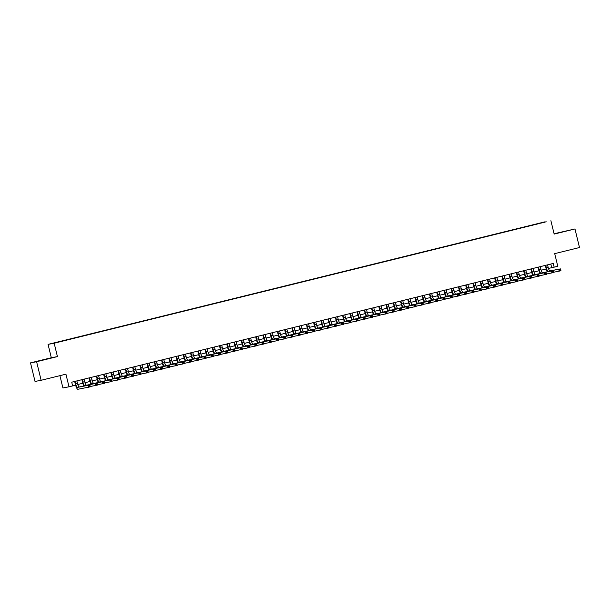 <?xml version="1.0" encoding="UTF-8"?>
<svg xmlns="http://www.w3.org/2000/svg" width="610" height="610" viewBox="0 0 610 610"><rect width="100%" height="100%" fill="white"/><g stroke="black" fill="none" stroke-linecap="round" stroke-linejoin="round"><path stroke-width="0.91" d="M44.255 359.732L37.172 361.387L44.255 359.732M563.792 231.609L556.716 233.264L563.792 231.609M59.551 341.867L56.646 342.553L59.551 341.867M59.91 375.661L62.906 387.952L69.014 386.793L72.636 385.901L71.728 382.188L553.255 263.444L554.154 267.157L557.776 266.265L554.703 253.638L579.5 247.523L574.971 228.956L554.078 233.752M30.5 362.874L35.029 381.441L41.137 380.289L36.608 361.722L57.431 356.591L54.168 343.224L48.06 344.375L51.316 357.742L30.5 362.874L36.608 361.722M54.168 343.224L544.791 221.872L48.06 344.375M544.448 222.231L541.062 223.085L544.463 222.284M535.816 224.404L64.385 340.662L538.241 223.809M535.725 224.213L546.202 221.773L538.233 223.74M69.014 386.793L65.933 374.174L41.137 380.289M550.899 220.721L554.154 234.087L574.971 228.956M548.451 268.415L554.154 267.157M72.605 385.772L75.564 385.04M77.79 384.491L82.8 383.255M85.034 382.706L90.044 381.463M92.27 380.914L97.287 379.679M99.514 379.13L104.523 377.895M106.758 377.346L111.767 376.111M113.994 375.562L119.011 374.327M121.237 373.777L126.247 372.535M128.481 371.986L133.491 370.75M135.717 370.201L140.735 368.966M142.961 368.417L147.971 367.182M150.197 366.633L155.214 365.398M157.441 364.849L162.451 363.613M164.685 363.057L169.694 361.821M171.921 361.272L176.938 360.037M179.165 359.488L184.174 358.253M186.408 357.704L191.418 356.469M193.644 355.92L198.662 354.685M200.888 354.135L205.898 352.893M208.124 352.344L213.142 351.108M215.368 350.559L220.378 349.324M222.612 348.775L227.621 347.54M229.848 346.991L234.865 345.756M237.092 345.207L242.101 343.964M244.335 343.415L249.345 342.179M251.572 341.63L256.589 340.395M258.815 339.846L263.825 338.611M266.059 338.062L271.069 336.827M273.295 336.278L278.312 335.042M280.539 334.486L285.549 333.251M287.775 332.702L292.792 331.466M295.019 330.917L300.029 329.682M302.263 329.133L307.272 327.898M309.499 327.349L314.516 326.114M316.742 325.565L321.752 324.322M323.986 323.773L328.996 322.537M331.222 321.988L336.24 320.753M338.466 320.204L343.476 318.969M345.702 318.42L350.719 317.185M352.946 316.636L357.956 315.393M360.19 314.844L365.199 313.609M367.426 313.06L372.443 311.824M374.67 311.275L379.679 310.04M381.913 309.491L386.923 308.256M389.149 307.707L394.167 306.472M396.393 305.915L401.403 304.68M403.637 304.131L408.647 302.895M410.873 302.346L415.89 301.111M418.117 300.562L423.126 299.327M425.353 298.778L430.37 297.543M432.597 296.994L437.606 295.751M439.841 295.202L444.85 293.967M447.077 293.418L452.094 292.182M454.32 291.633L459.33 290.398M461.564 289.849L466.574 288.614M468.8 288.065L473.817 286.822M476.044 286.273L481.054 285.038M483.28 284.489L488.297 283.253M490.524 282.704L495.533 281.469M497.768 280.92L502.777 279.685M505.004 279.136L510.021 277.901M512.247 277.344L517.257 276.109M519.491 275.56L524.501 274.325M526.727 273.776L531.745 272.54M533.971 271.991L538.981 270.756M541.215 270.207L546.225 268.972M550.807 264.046L551.676 267.622M57.431 356.591L51.316 357.742M545.736 265.297L546.346 267.79A3.82 0.839 -103.9 0 0 548.077 271.351L560.529 268.896L560.979 270.756L553.666 272.235M547.544 264.847L548.154 267.348A3.82 0.839 -103.9 0 0 549.884 270.901L560.529 268.896L559.614 269.727L559.789 270.466L560.514 270.291L560.338 269.551M547.292 271.816A5.734 1.258 76.1 0 1 545.927 267.874L545.325 265.396M559.789 270.466L559.172 271.198L558.714 269.346L559.614 269.727M560.514 270.291L560.979 270.756M538.493 267.081L539.103 269.582A3.82 0.839 -103.9 0 0 540.834 273.135L553.285 270.68L553.743 272.54L546.423 274.027M540.308 266.639L540.91 269.132A3.82 0.839 -103.9 0 0 542.641 272.693L553.285 270.68L552.37 271.511L552.553 272.258L553.278 272.075L553.095 271.336M540.048 273.6A5.734 1.258 76.1 0 1 538.691 269.658L538.089 267.18M552.553 272.258L551.928 272.983L551.478 271.13L552.37 271.511M553.278 272.075L553.743 272.54M531.249 268.865L531.859 271.366A3.82 0.839 -103.9 0 0 533.59 274.919L546.049 272.472L546.499 274.325L539.187 275.812M533.064 268.423L533.674 270.916A3.82 0.839 -103.9 0 0 535.405 274.477L546.049 272.472L545.126 273.295L545.309 274.042L546.034 273.86L545.851 273.12M532.804 275.385A5.734 1.258 76.1 0 1 531.447 271.442L530.845 268.972M545.309 274.042L544.692 274.774L544.234 272.914L545.126 273.295M546.034 273.86L546.499 274.325M524.013 270.657L524.623 273.15A3.82 0.839 -103.9 0 0 526.354 276.711L538.805 274.256L539.255 276.109L531.943 277.596M525.82 270.207L526.43 272.7A3.82 0.839 -103.9 0 0 528.161 276.261L538.805 274.256L537.89 275.087L538.073 275.827L538.79 275.651L538.615 274.904M525.568 277.169A5.734 1.258 76.1 0 1 524.211 273.227L523.601 270.756M538.073 275.827L537.448 276.559L536.998 274.698L537.89 275.087M538.79 275.651L539.255 276.109M516.769 272.441L517.379 274.935A3.82 0.839 -103.9 0 0 519.11 278.495L531.562 276.04L532.019 277.901L524.699 279.38M518.584 271.991L519.186 274.492A3.82 0.839 -103.9 0 0 520.917 278.046L531.562 276.04L530.647 276.871L530.83 277.611L531.554 277.436L531.371 276.688M518.325 278.961A5.734 1.258 76.1 0 1 516.967 275.011L516.365 272.54M530.83 277.611L530.204 278.343L529.755 276.49L530.647 276.871M531.554 277.436L532.019 277.901M509.533 274.225L510.135 276.719A3.82 0.839 -103.9 0 0 511.866 280.28L524.325 277.825L524.775 279.685L517.463 281.164M511.34 273.776L511.95 276.277A3.82 0.839 -103.9 0 0 513.681 279.83L524.325 277.825L523.41 278.656L523.586 279.395L524.31 279.22L524.127 278.48M511.081 280.745A5.734 1.258 76.1 0 1 509.724 276.803L509.121 274.325M523.586 279.395L522.968 280.127L522.511 278.274L523.41 278.656M524.31 279.22L524.775 279.685M502.289 276.01L502.899 278.511A3.82 0.839 -103.9 0 0 504.63 282.064L517.082 279.609L517.532 281.469L510.219 282.956M504.096 275.567L504.706 278.061A3.82 0.839 -103.9 0 0 506.437 281.622L517.082 279.609L516.167 280.44L516.35 281.187L517.074 281.004L516.891 280.264M503.845 282.529A5.734 1.258 76.1 0 1 502.487 278.587L501.885 276.109M516.35 281.187L515.725 281.911L515.275 280.059L516.167 280.44M517.074 281.004L517.532 281.469M495.046 277.794L495.655 280.295A3.82 0.839 -103.9 0 0 497.386 283.848L509.838 281.401L510.296 283.253L502.983 284.74M496.86 277.352L497.47 279.845A3.82 0.839 -103.9 0 0 499.201 283.406L509.838 281.401L508.923 282.224L509.106 282.971L509.83 282.788L509.647 282.049M496.601 284.313A5.734 1.258 76.1 0 1 495.244 280.371L494.641 277.901M509.106 282.971L508.481 283.703L508.031 281.843L508.923 282.224M509.83 282.788L510.296 283.253M487.809 279.586L488.419 282.079A3.82 0.839 -103.9 0 0 490.15 285.632L502.602 283.185L503.052 285.038L495.739 286.525M489.616 279.136L490.226 281.629A3.82 0.839 -103.9 0 0 491.957 285.19L502.602 283.185L501.687 284.016L501.862 284.756L502.587 284.573L502.411 283.833M489.365 286.098A5.734 1.258 76.1 0 1 488 282.156L487.398 279.685M501.862 284.756L501.245 285.488L500.787 283.627L501.687 284.016M502.587 284.573L503.052 285.038M480.566 281.37L481.176 283.863A3.82 0.839 -103.9 0 0 482.906 287.424L495.358 284.969L495.816 286.822L488.496 288.309M482.373 280.92L482.983 283.421A3.82 0.839 -103.9 0 0 484.714 286.974L495.358 284.969L494.443 285.8L494.626 286.54L495.35 286.364L495.167 285.617M482.121 287.882A5.734 1.258 76.1 0 1 480.764 283.94L480.161 281.469M494.626 286.54L494.001 287.272L493.551 285.419L494.443 285.8M495.35 286.364L495.816 286.822M473.322 283.154L473.932 285.648A3.82 0.839 -103.9 0 0 475.663 289.209L488.122 286.753L488.572 288.614L481.259 290.093M475.137 282.704L475.747 285.205A3.82 0.839 -103.9 0 0 477.478 288.759L488.122 286.753L487.199 287.584L487.382 288.324L488.107 288.149L487.924 287.401M474.877 289.674A5.734 1.258 76.1 0 1 473.52 285.732L472.918 283.253M487.382 288.324L486.765 289.056L486.307 287.203L487.199 287.584M488.107 288.149L488.572 288.614M466.086 284.939L466.696 287.432A3.82 0.839 -103.9 0 0 468.427 290.993L480.878 288.538L481.328 290.398L474.016 291.877M467.893 284.496L468.503 286.99A3.82 0.839 -103.9 0 0 470.234 290.543L480.878 288.538L479.963 289.369L480.139 290.108L480.863 289.933L480.688 289.193M467.641 291.458A5.734 1.258 76.1 0 1 466.276 287.516L465.674 285.038M480.139 290.108L479.521 290.84L479.071 288.988L479.963 289.369M480.863 289.933L481.328 290.398M458.842 286.723L459.452 289.224A3.82 0.839 -103.9 0 0 461.183 292.777L473.634 290.329L474.092 292.182L466.772 293.669M460.657 286.281L461.259 288.774A3.82 0.839 -103.9 0 0 462.99 292.335L473.634 290.329L472.719 291.153L472.903 291.9L473.627 291.717L473.444 290.978M460.397 293.242A5.734 1.258 76.1 0 1 459.04 289.3L458.438 286.822M472.903 291.9L472.277 292.632L471.827 290.772L472.719 291.153M473.627 291.717L474.092 292.182M451.606 288.507L452.208 291.008A3.82 0.839 -103.9 0 0 453.939 294.561L466.398 292.114L466.848 293.967L459.536 295.454M453.413 288.065L454.023 290.558A3.82 0.839 -103.9 0 0 455.754 294.119L466.398 292.114L465.476 292.937L465.659 293.685L466.383 293.502L466.2 292.762M453.154 295.026A5.734 1.258 76.1 0 1 451.796 291.084L451.194 288.614M465.659 293.685L465.041 294.416L464.584 292.556L465.476 292.937M466.383 293.502L466.848 293.967M444.362 290.299L444.972 292.792A3.82 0.839 -103.9 0 0 446.703 296.353L459.155 293.898L459.604 295.751L452.292 297.238M446.169 289.849L446.779 292.35A3.82 0.839 -103.9 0 0 448.51 295.903L459.155 293.898L458.24 294.729L458.423 295.469L459.147 295.293L458.964 294.546M445.918 296.811A5.734 1.258 76.1 0 1 444.56 292.869L443.95 290.398M458.423 295.469L457.797 296.201L457.347 294.34L458.24 294.729M459.147 295.293L459.604 295.751M437.118 292.083L437.728 294.577A3.82 0.839 -103.9 0 0 439.459 298.137L451.911 295.682L452.368 297.543L445.056 299.022M438.933 291.633L439.543 294.134A3.82 0.839 -103.9 0 0 441.274 297.688L451.911 295.682L450.996 296.513L451.179 297.253L451.903 297.078L451.72 296.33M438.674 298.603A5.734 1.258 76.1 0 1 437.317 294.653L436.714 292.182M451.179 297.253L450.554 297.985L450.104 296.132L450.996 296.513M451.903 297.078L452.368 297.543M429.882 293.867L430.485 296.361A3.82 0.839 -103.9 0 0 432.216 299.922L444.675 297.466L445.125 299.327L437.812 300.806M431.689 293.418L432.299 295.919A3.82 0.839 -103.9 0 0 434.03 299.472L444.675 297.466L443.76 298.298L443.935 299.037L444.659 298.862L444.484 298.122M431.438 300.387A5.734 1.258 76.1 0 1 430.073 296.445L429.47 293.967M443.935 299.037L443.317 299.769L442.86 297.916L443.76 298.298M444.659 298.862L445.125 299.327M422.638 295.652L423.248 298.153A3.82 0.839 -103.9 0 0 424.979 301.706L437.431 299.251L437.888 301.111L430.568 302.598M424.446 295.209L425.056 297.703A3.82 0.839 -103.9 0 0 426.786 301.264L437.431 299.251L436.516 300.082L436.699 300.829L437.423 300.646L437.24 299.906M424.194 302.171A5.734 1.258 76.1 0 1 422.837 298.229L422.234 295.751M436.699 300.829L436.074 301.561L435.624 299.701L436.516 300.082M437.423 300.646L437.888 301.111M415.395 297.436L416.005 299.937A3.82 0.839 -103.9 0 0 417.736 303.49L430.195 301.043L430.645 302.895L423.332 304.382M417.209 296.994L417.82 299.487A3.82 0.839 -103.9 0 0 419.55 303.048L430.195 301.043L429.272 301.866L429.455 302.613L430.18 302.43L429.997 301.691M416.95 303.955A5.734 1.258 76.1 0 1 415.593 300.013L414.991 297.543M429.455 302.613L428.83 303.345L428.38 301.485L429.272 301.866M430.18 302.43L430.645 302.895M408.159 299.228L408.769 301.721A3.82 0.839 -103.9 0 0 410.5 305.282L422.951 302.827L423.401 304.68L416.089 306.167M409.966 298.778L410.576 301.271A3.82 0.839 -103.9 0 0 412.307 304.832L422.951 302.827L422.036 303.658L422.212 304.398L422.936 304.222L422.761 303.475M409.714 305.74A5.734 1.258 76.1 0 1 408.349 301.798L407.747 299.327M422.212 304.398L421.594 305.13L421.136 303.269L422.036 303.658M422.936 304.222L423.401 304.68M400.915 301.012L401.525 303.505A3.82 0.839 -103.9 0 0 403.256 307.066L415.707 304.611L416.165 306.472L408.845 307.951M402.73 300.562L403.332 303.063A3.82 0.839 -103.9 0 0 405.063 306.616L415.707 304.611L414.792 305.442L414.975 306.182L415.7 306.006L415.517 305.259M402.47 307.531A5.734 1.258 76.1 0 1 401.113 303.582L400.511 301.111M414.975 306.182L414.35 306.914L413.9 305.061L414.792 305.442M415.7 306.006L416.165 306.472M393.671 302.796L394.281 305.29A3.82 0.839 -103.9 0 0 396.012 308.851L408.471 306.395L408.921 308.256L401.609 309.735M395.486 302.346L396.096 304.847A3.82 0.839 -103.9 0 0 397.827 308.401L408.471 306.395L407.549 307.226L407.732 307.966L408.456 307.791L408.273 307.051M395.227 309.316A5.734 1.258 76.1 0 1 393.869 305.374L393.267 302.895M407.732 307.966L407.114 308.698L406.656 306.845L407.549 307.226M408.456 307.791L408.921 308.256M386.435 304.581L387.045 307.082A3.82 0.839 -103.9 0 0 388.776 310.635L401.228 308.18L401.677 310.04L394.365 311.527M388.242 304.138L388.852 306.632A3.82 0.839 -103.9 0 0 390.583 310.193L401.228 308.18L400.312 309.011L400.495 309.758L401.212 309.575L401.037 308.835M387.99 311.1A5.734 1.258 76.1 0 1 386.633 307.158L386.023 304.68M400.495 309.758L399.87 310.482L399.42 308.629L400.312 309.011M401.212 309.575L401.677 310.04M379.191 306.365L379.801 308.866A3.82 0.839 -103.9 0 0 381.532 312.419L393.984 309.971L394.441 311.824L387.121 313.311M381.006 305.923L381.608 308.416A3.82 0.839 -103.9 0 0 383.339 311.977L393.984 309.971L393.069 310.795L393.252 311.542L393.976 311.359L393.793 310.62M380.747 312.884A5.734 1.258 76.1 0 1 379.389 308.942L378.787 306.472M393.252 311.542L392.626 312.274L392.177 310.414L393.069 310.795M393.976 311.359L394.441 311.824M371.955 308.157L372.558 310.65A3.82 0.839 -103.9 0 0 374.288 314.203L386.748 311.756L387.197 313.609L379.885 315.096M373.762 307.707L374.372 310.2A3.82 0.839 -103.9 0 0 376.103 313.761L386.748 311.756L385.833 312.587L386.008 313.327L386.732 313.143L386.549 312.404M373.503 314.668A5.734 1.258 76.1 0 1 372.146 310.726L371.543 308.256M386.008 313.327L385.39 314.058L384.933 312.198L385.833 312.587M386.732 313.143L387.197 313.609M364.711 309.941L365.321 312.434A3.82 0.839 -103.9 0 0 367.052 315.995L379.504 313.54L379.954 315.393L372.641 316.88M366.518 309.491L367.128 311.992A3.82 0.839 -103.9 0 0 368.859 315.545L379.504 313.54L378.589 314.371L378.772 315.111L379.496 314.935L379.313 314.188M366.267 316.453A5.734 1.258 76.1 0 1 364.91 312.511L364.307 310.04M378.772 315.111L378.147 315.843L377.697 313.99L378.589 314.371M379.496 314.935L379.954 315.393M357.468 311.725L358.078 314.219A3.82 0.839 -103.9 0 0 359.808 317.779L372.26 315.324L372.718 317.185L365.405 318.664M359.282 311.275L359.892 313.776A3.82 0.839 -103.9 0 0 361.623 317.33L372.26 315.324L371.345 316.155L371.528 316.895L372.252 316.72L372.069 315.972M359.023 318.245A5.734 1.258 76.1 0 1 357.666 314.302L357.063 311.824M371.528 316.895L370.903 317.627L370.453 315.774L371.345 316.155M372.252 316.72L372.718 317.185M350.231 313.51L350.841 316.01A3.82 0.839 -103.9 0 0 352.572 319.564L365.024 317.108L365.474 318.969L358.161 320.448M352.039 313.067L352.649 315.561A3.82 0.839 -103.9 0 0 354.379 319.121L365.024 317.108L364.109 317.94L364.284 318.679L365.009 318.504L364.833 317.764M351.787 320.029A5.734 1.258 76.1 0 1 350.422 316.087L349.82 313.609M364.284 318.679L363.667 319.411L363.209 317.558L364.109 317.94M365.009 318.504L365.474 318.969M342.988 315.294L343.598 317.795A3.82 0.839 -103.9 0 0 345.329 321.348L357.78 318.9L358.238 320.753L350.918 322.24M344.795 314.851L345.405 317.345A3.82 0.839 -103.9 0 0 347.136 320.906L357.78 318.9L356.865 319.724L357.048 320.471L357.773 320.288L357.59 319.548M344.543 321.813A5.734 1.258 76.1 0 1 343.186 317.871L342.584 315.393M357.048 320.471L356.423 321.203L355.973 319.343L356.865 319.724M357.773 320.288L358.238 320.753M335.744 317.078L336.354 319.579A3.82 0.839 -103.9 0 0 338.085 323.132L350.544 320.685L350.994 322.537L343.682 324.024M337.559 316.636L338.169 319.129A3.82 0.839 -103.9 0 0 339.9 322.69L350.544 320.685L349.621 321.508L349.804 322.255L350.529 322.072L350.346 321.333M337.299 323.597A5.734 1.258 76.1 0 1 335.942 319.655L335.34 317.185M349.804 322.255L349.187 322.987L348.729 321.127L349.621 321.508M350.529 322.072L350.994 322.537M328.508 318.87L329.118 321.363A3.82 0.839 -103.9 0 0 330.849 324.924L343.3 322.469L343.75 324.322L336.438 325.809M330.315 318.42L330.925 320.921A3.82 0.839 -103.9 0 0 332.656 324.474L343.3 322.469L342.385 323.3L342.561 324.04L343.285 323.864L343.11 323.117M330.063 325.382A5.734 1.258 76.1 0 1 328.698 321.44L328.096 318.969M342.561 324.04L341.943 324.772L341.493 322.911L342.385 323.3M343.285 323.864L343.75 324.322M321.264 320.654L321.874 323.147A3.82 0.839 -103.9 0 0 323.605 326.708L336.057 324.253L336.514 326.114L329.194 327.593M323.079 320.204L323.681 322.705A3.82 0.839 -103.9 0 0 325.412 326.258L336.057 324.253L335.142 325.084L335.325 325.824L336.049 325.648L335.866 324.901M322.82 327.173A5.734 1.258 76.1 0 1 321.462 323.224L320.86 320.753M335.325 325.824L334.699 326.556L334.25 324.703L335.142 325.084M336.049 325.648L336.514 326.114M314.028 322.438L314.63 324.932A3.82 0.839 -103.9 0 0 316.361 328.493L328.82 326.037L329.27 327.898L321.958 329.377M315.835 321.988L316.445 324.489A3.82 0.839 -103.9 0 0 318.176 328.043L328.82 326.037L327.898 326.868L328.081 327.608L328.805 327.433L328.622 326.693M315.576 328.958A5.734 1.258 76.1 0 1 314.219 325.016L313.616 322.537M328.081 327.608L327.463 328.34L327.006 326.487L327.898 326.868M328.805 327.433L329.27 327.898M306.784 324.223L307.394 326.724A3.82 0.839 -103.9 0 0 309.125 330.277L321.577 327.822L322.027 329.682L314.714 331.169M308.591 323.78L309.201 326.274A3.82 0.839 -103.9 0 0 310.932 329.835L321.577 327.822L320.662 328.653L320.845 329.4L321.569 329.217L321.386 328.477M308.34 330.742A5.734 1.258 76.1 0 1 306.983 326.8L306.38 324.322M320.845 329.4L320.219 330.132L319.77 328.271L320.662 328.653M321.569 329.217L322.027 329.682M299.54 326.007L300.15 328.508A3.82 0.839 -103.9 0 0 301.881 332.061L314.333 329.613L314.79 331.466L307.478 332.953M301.355 325.565L301.965 328.058A3.82 0.839 -103.9 0 0 303.696 331.619L314.333 329.613L313.418 330.437L313.601 331.184L314.325 331.001L314.142 330.262M301.096 332.526A5.734 1.258 76.1 0 1 299.739 328.584L299.136 326.114M313.601 331.184L312.976 331.916L312.526 330.056L313.418 330.437M314.325 331.001L314.79 331.466M292.304 327.799L292.907 330.292A3.82 0.839 -103.9 0 0 294.638 333.853L307.097 331.398L307.547 333.251L300.234 334.737M294.111 327.349L294.721 329.842A3.82 0.839 -103.9 0 0 296.452 333.403L307.097 331.398L306.182 332.229L306.357 332.969L307.082 332.793L306.906 332.046M293.86 334.31A5.734 1.258 76.1 0 1 292.495 330.368L291.893 327.898M306.357 332.969L305.74 333.7L305.282 331.84L306.182 332.229M307.082 332.793L307.547 333.251M285.061 329.583L285.671 332.076A3.82 0.839 -103.9 0 0 287.401 335.637L299.853 333.182L300.311 335.042L292.991 336.522M286.868 329.133L287.478 331.634A3.82 0.839 -103.9 0 0 289.209 335.187L299.853 333.182L298.938 334.013L299.121 334.753L299.846 334.577L299.662 333.83M286.616 336.102A5.734 1.258 76.1 0 1 285.259 332.153L284.656 329.682M299.121 334.753L298.496 335.485L298.046 333.632L298.938 334.013M299.846 334.577L300.311 335.042M277.817 331.367L278.427 333.861A3.82 0.839 -103.9 0 0 280.158 337.421L292.617 334.966L293.067 336.827L285.754 338.306M279.632 330.917L280.242 333.418A3.82 0.839 -103.9 0 0 281.972 336.972L292.617 334.966L291.694 335.797L291.877 336.537L292.602 336.362L292.419 335.622M279.372 337.887A5.734 1.258 76.1 0 1 278.015 333.944L277.413 331.466M291.877 336.537L291.252 337.269L290.802 335.416L291.694 335.797M292.602 336.362L293.067 336.827M270.581 333.151L271.191 335.652A3.82 0.839 -103.9 0 0 272.922 339.206L285.373 336.75L285.823 338.611L278.511 340.098M272.388 332.709L272.998 335.203A3.82 0.839 -103.9 0 0 274.729 338.763L285.373 336.75L284.458 337.582L284.634 338.329L285.358 338.146L285.183 337.406M272.136 339.671A5.734 1.258 76.1 0 1 270.771 335.729L270.169 333.251M284.634 338.329L284.016 339.053L283.566 337.2L284.458 337.582M285.358 338.146L285.823 338.611M263.337 334.936L263.947 337.437A3.82 0.839 -103.9 0 0 265.678 340.99L278.129 338.542L278.587 340.395L271.267 341.882M265.152 334.493L265.754 336.987A3.82 0.839 -103.9 0 0 267.485 340.548L278.129 338.542L277.214 339.366L277.397 340.113L278.122 339.93L277.939 339.19M264.892 341.455A5.734 1.258 76.1 0 1 263.535 337.513L262.933 335.042M277.397 340.113L276.772 340.845L276.322 338.985L277.214 339.366M278.122 339.93L278.587 340.395M256.101 336.728L256.703 339.221A3.82 0.839 -103.9 0 0 258.434 342.782L270.893 340.327L271.343 342.179L264.031 343.666M257.908 336.278L258.518 338.771A3.82 0.839 -103.9 0 0 260.249 342.332L270.893 340.327L269.971 341.158L270.154 341.897L270.878 341.722L270.695 340.975M257.649 343.239A5.734 1.258 76.1 0 1 256.291 339.297L255.689 336.827M270.154 341.897L269.536 342.629L269.079 340.769L269.971 341.158M270.878 341.722L271.343 342.179M248.857 338.512L249.467 341.005A3.82 0.839 -103.9 0 0 251.198 344.566L263.65 342.111L264.099 343.964L256.787 345.451M250.664 338.062L251.274 340.563A3.82 0.839 -103.9 0 0 253.005 344.116L263.65 342.111L262.735 342.942L262.918 343.682L263.642 343.506L263.459 342.759M250.413 345.024A5.734 1.258 76.1 0 1 249.055 341.081L248.445 338.611M262.918 343.682L262.292 344.414L261.842 342.561L262.735 342.942M263.642 343.506L264.099 343.964M241.613 340.296L242.223 342.789A3.82 0.839 -103.9 0 0 243.954 346.35L256.406 343.895L256.863 345.756L249.543 347.235M243.428 339.846L244.03 342.347A3.82 0.839 -103.9 0 0 245.761 345.9L256.406 343.895L255.491 344.726L255.674 345.466L256.398 345.29L256.215 344.543M243.169 346.815A5.734 1.258 76.1 0 1 241.812 342.873L241.209 340.395M255.674 345.466L255.049 346.198L254.599 344.345L255.491 344.726M256.398 345.29L256.863 345.756M234.377 342.08L234.98 344.581A3.82 0.839 -103.9 0 0 236.71 348.135L249.17 345.679L249.62 347.54L242.307 349.019M236.184 341.638L236.794 344.131A3.82 0.839 -103.9 0 0 238.525 347.692L249.17 345.679L248.255 346.51L248.43 347.25L249.154 347.075L248.971 346.335M235.925 348.6A5.734 1.258 76.1 0 1 234.568 344.658L233.965 342.179M248.43 347.25L247.812 347.982L247.355 346.129L248.255 346.51M249.154 347.075L249.62 347.54M227.133 343.865L227.743 346.366A3.82 0.839 -103.9 0 0 229.474 349.919L241.926 347.471L242.376 349.324L235.063 350.811M228.941 343.422L229.551 345.916A3.82 0.839 -103.9 0 0 231.281 349.477L241.926 347.471L241.011 348.295L241.194 349.042L241.918 348.859L241.735 348.119M228.689 350.384A5.734 1.258 76.1 0 1 227.332 346.442L226.729 343.964M241.194 349.042L240.569 349.774L240.119 347.913L241.011 348.295M241.918 348.859L242.376 349.324M219.89 345.649L220.5 348.15A3.82 0.839 -103.9 0 0 222.231 351.703L234.682 349.255L235.14 351.108L227.827 352.595M221.704 345.207L222.314 347.7A3.82 0.839 -103.9 0 0 224.045 351.261L234.682 349.255L233.767 350.079L233.95 350.826L234.675 350.643L234.492 349.904M221.445 352.168A5.734 1.258 76.1 0 1 220.088 348.226L219.486 345.756M233.95 350.826L233.325 351.558L232.875 349.698L233.767 350.079M234.675 350.643L235.14 351.108M212.654 347.441L213.264 349.934A3.82 0.839 -103.9 0 0 214.994 353.495L227.446 351.04L227.896 352.893L220.584 354.379M214.461 346.991L215.071 349.492A3.82 0.839 -103.9 0 0 216.802 353.045L227.446 351.04L226.531 351.871L226.706 352.611L227.431 352.435L227.256 351.688M214.209 353.952A5.734 1.258 76.1 0 1 212.844 350.01L212.242 347.54M226.706 352.611L226.089 353.342L225.631 351.482L226.531 351.871M227.431 352.435L227.896 352.893M205.41 349.225L206.02 351.718A3.82 0.839 -103.9 0 0 207.751 355.279L220.202 352.824L220.66 354.685L213.34 356.164M207.217 348.775L207.827 351.276A3.82 0.839 -103.9 0 0 209.558 354.829L220.202 352.824L219.287 353.655L219.47 354.395L220.195 354.219L220.012 353.472M206.965 355.744A5.734 1.258 76.1 0 1 205.608 351.795L205.006 349.324M219.47 354.395L218.845 355.127L218.395 353.274L219.287 353.655M220.195 354.219L220.66 354.685M198.166 351.009L198.776 353.503A3.82 0.839 -103.9 0 0 200.507 357.063L212.966 354.608L213.416 356.469L206.104 357.948M199.981 350.567L200.591 353.06A3.82 0.839 -103.9 0 0 202.322 356.614L212.966 354.608L212.044 355.439L212.227 356.179L212.951 356.004L212.768 355.264M199.722 357.529A5.734 1.258 76.1 0 1 198.364 353.587L197.762 351.108M212.227 356.179L211.609 356.911L211.151 355.058L212.044 355.439M212.951 356.004L213.416 356.469M190.93 352.793L191.54 355.294A3.82 0.839 -103.9 0 0 193.271 358.848L205.722 356.4L206.172 358.253L198.86 359.74M192.737 352.351L193.347 354.845A3.82 0.839 -103.9 0 0 195.078 358.406L205.722 356.4L204.808 357.224L204.983 357.971L205.707 357.788L205.532 357.048M192.485 359.313A5.734 1.258 76.1 0 1 191.121 355.371L190.518 352.893M204.983 357.971L204.365 358.703L203.915 356.842L204.808 357.224M205.707 357.788L206.172 358.253M183.686 354.578L184.296 357.079A3.82 0.839 -103.9 0 0 186.027 360.632L198.479 358.184L198.936 360.037L191.616 361.524M185.501 354.135L186.103 356.629A3.82 0.839 -103.9 0 0 187.834 360.19L198.479 358.184L197.564 359.008L197.747 359.755L198.471 359.572L198.288 358.832M185.242 361.097A5.734 1.258 76.1 0 1 183.884 357.155L183.282 354.685M197.747 359.755L197.121 360.487L196.672 358.627L197.564 359.008M198.471 359.572L198.936 360.037M176.45 356.37L177.052 358.863A3.82 0.839 -103.9 0 0 178.783 362.424L191.243 359.969L191.692 361.821L184.38 363.308M178.257 355.92L178.867 358.413A3.82 0.839 -103.9 0 0 180.598 361.974L191.243 359.969L190.32 360.8L190.503 361.539L191.227 361.364L191.044 360.617M177.998 362.881A5.734 1.258 76.1 0 1 176.641 358.939L176.038 356.469M190.503 361.539L189.885 362.271L189.428 360.411L190.32 360.8M191.227 361.364L191.692 361.821M169.206 358.154L169.816 360.647A3.82 0.839 -103.9 0 0 171.547 364.208L183.999 361.753L184.449 363.613L177.136 365.093M171.013 357.704L171.624 360.205A3.82 0.839 -103.9 0 0 173.354 363.758L183.999 361.753L183.084 362.584L183.267 363.324L183.991 363.148L183.808 362.401M170.762 364.673A5.734 1.258 76.1 0 1 169.405 360.723L168.802 358.253M183.267 363.324L182.642 364.056L182.192 362.203L183.084 362.584M183.991 363.148L184.449 363.613M161.963 359.938L162.573 362.431A3.82 0.839 -103.9 0 0 164.303 365.992L176.755 363.537L177.213 365.398L169.9 366.877M163.777 359.488L164.387 361.989A3.82 0.839 -103.9 0 0 166.118 365.542L176.755 363.537L175.84 364.368L176.023 365.108L176.748 364.933L176.564 364.193M163.518 366.457A5.734 1.258 76.1 0 1 162.161 362.515L161.558 360.037M176.023 365.108L175.398 365.84L174.948 363.987L175.84 364.368M176.748 364.933L177.213 365.398M154.726 361.722L155.329 364.223A3.82 0.839 -103.9 0 0 157.06 367.777L169.519 365.321L169.969 367.182L162.656 368.669M156.534 361.28L157.144 363.773A3.82 0.839 -103.9 0 0 158.875 367.334L169.519 365.321L168.604 366.152L168.779 366.9L169.504 366.717L169.328 365.977M156.282 368.242A5.734 1.258 76.1 0 1 154.917 364.3L154.315 361.821M168.779 366.9L168.162 367.624L167.704 365.771L168.604 366.152M169.504 366.717L169.969 367.182M147.483 363.507L148.093 366.008A3.82 0.839 -103.9 0 0 149.824 369.561L162.275 367.113L162.733 368.966L155.413 370.453M149.29 363.064L149.9 365.558A3.82 0.839 -103.9 0 0 151.631 369.119L162.275 367.113L161.36 367.937L161.543 368.684L162.268 368.501L162.085 367.761M149.038 370.026A5.734 1.258 76.1 0 1 147.681 366.084L147.079 363.613M161.543 368.684L160.918 369.416L160.468 367.555L161.36 367.937M162.268 368.501L162.733 368.966M140.239 365.298L140.849 367.792A3.82 0.839 -103.9 0 0 142.58 371.353L155.039 368.897L155.489 370.75L148.177 372.237M142.054 364.849L142.664 367.342A3.82 0.839 -103.9 0 0 144.395 370.903L155.039 368.897L154.117 369.729L154.299 370.468L155.024 370.293L154.841 369.546M141.794 371.81A5.734 1.258 76.1 0 1 140.437 367.868L139.835 365.398M154.299 370.468L153.682 371.2L153.224 369.34L154.117 369.729M155.024 370.293L155.489 370.75M133.003 367.083L133.613 369.576A3.82 0.839 -103.9 0 0 135.344 373.137L147.795 370.682L148.245 372.542L140.933 374.021M134.81 366.633L135.42 369.134A3.82 0.839 -103.9 0 0 137.151 372.687L147.795 370.682L146.88 371.513L147.056 372.252L147.78 372.077L147.605 371.33M134.558 373.594A5.734 1.258 76.1 0 1 133.194 369.652L132.591 367.182M147.056 372.252L146.438 372.985L145.988 371.132L146.88 371.513M147.78 372.077L148.245 372.542M125.759 368.867L126.369 371.36A3.82 0.839 -103.9 0 0 128.1 374.921L140.552 372.466L141.009 374.327L133.689 375.806M127.574 368.417L128.176 370.918A3.82 0.839 -103.9 0 0 129.907 374.471L140.552 372.466L139.637 373.297L139.82 374.037L140.544 373.861L140.361 373.122M127.315 375.386A5.734 1.258 76.1 0 1 125.957 371.444L125.355 368.966M139.82 374.037L139.194 374.769L138.744 372.916L139.637 373.297M140.544 373.861L141.009 374.327M118.523 370.651L119.125 373.152A3.82 0.839 -103.9 0 0 120.856 376.705L133.315 374.25L133.765 376.111L126.453 377.598M120.33 370.209L120.94 372.702A3.82 0.839 -103.9 0 0 122.671 376.263L133.315 374.25L132.393 375.081L132.576 375.829L133.3 375.646L133.117 374.906M120.071 377.171A5.734 1.258 76.1 0 1 118.714 373.228L118.111 370.75M132.576 375.829L131.958 376.553L131.501 374.7L132.393 375.081M133.3 375.646L133.765 376.111M111.279 372.435L111.889 374.937A3.82 0.839 -103.9 0 0 113.62 378.49L126.072 376.042L126.522 377.895L119.209 379.382M113.086 371.993L113.696 374.487A3.82 0.839 -103.9 0 0 115.427 378.048L126.072 376.042L125.157 376.866L125.34 377.613L126.064 377.43L125.881 376.69M112.835 378.955A5.734 1.258 76.1 0 1 111.477 375.013L110.867 372.535M125.34 377.613L124.715 378.345L124.265 376.484L125.157 376.866M126.064 377.43L126.522 377.895M104.035 374.227L104.645 376.721A3.82 0.839 -103.9 0 0 106.376 380.274L118.828 377.826L119.285 379.679L111.965 381.166M105.85 373.777L106.453 376.271A3.82 0.839 -103.9 0 0 108.183 379.832L118.828 377.826L117.913 378.65L118.096 379.397L118.82 379.214L118.637 378.474M105.591 380.739A5.734 1.258 76.1 0 1 104.234 376.797L103.631 374.327M118.096 379.397L117.471 380.129L117.021 378.269L117.913 378.65M118.82 379.214L119.285 379.679M96.799 376.012L97.402 378.505A3.82 0.839 -103.9 0 0 99.133 382.066L111.592 379.611L112.042 381.463L104.729 382.95M98.606 375.562L99.216 378.063A3.82 0.839 -103.9 0 0 100.947 381.616L111.592 379.611L110.677 380.442L110.852 381.181L111.577 381.006L111.401 380.259M98.347 382.523A5.734 1.258 76.1 0 1 96.99 378.581L96.388 376.111M110.852 381.181L110.235 381.913L109.777 380.06L110.677 380.442M111.577 381.006L112.042 381.463M89.556 377.796L90.166 380.289A3.82 0.839 -103.9 0 0 91.896 383.85L104.348 381.395L104.798 383.255L97.486 384.735M91.363 377.346L91.973 379.847A3.82 0.839 -103.9 0 0 93.704 383.4L104.348 381.395L103.433 382.226L103.616 382.966L104.34 382.79L104.157 382.043M91.111 384.315A5.734 1.258 76.1 0 1 89.754 380.365L89.151 377.895M103.616 382.966L102.991 383.698L102.541 381.845L103.433 382.226M104.34 382.79L104.798 383.255M82.312 379.58L82.922 382.073A3.82 0.839 -103.9 0 0 84.653 385.634L97.112 383.179L97.562 385.04L90.249 386.519M84.127 379.138L84.737 381.631A3.82 0.839 -103.9 0 0 86.468 385.185L97.112 383.179L96.189 384.01L96.372 384.75L97.097 384.575L96.914 383.835M83.867 386.099A5.734 1.258 76.1 0 1 82.51 382.157L81.908 379.679M96.372 384.75L95.747 385.482L95.297 383.629L96.189 384.01M97.097 384.575L97.562 385.04M75.076 381.364L75.686 383.865A3.82 0.839 -103.9 0 0 77.417 387.419L89.868 384.971L90.318 386.824L77.867 389.279A5.734 1.258 76.1 0 1 75.266 383.942L74.664 381.463M76.883 380.922L77.493 383.415A3.82 0.839 -103.9 0 0 79.224 386.976L89.868 384.971L88.953 385.794L89.129 386.542L89.853 386.359L89.678 385.619M89.129 386.542L88.511 387.274L88.053 385.413L88.953 385.794M89.853 386.359L90.318 386.824M548.154 267.348L546.346 267.79M549.884 270.901L548.077 271.351M540.91 269.132L539.103 269.582M542.641 272.693L540.834 273.135M533.674 270.916L531.859 271.366M535.405 274.477L533.59 274.919M526.43 272.7L524.623 273.15M528.161 276.261L526.354 276.711M519.186 274.492L517.379 274.935M520.917 278.046L519.11 278.495M511.95 276.277L510.135 276.719M513.681 279.83L511.866 280.28M504.706 278.061L502.899 278.511M506.437 281.622L504.63 282.064M497.47 279.845L495.655 280.295M499.201 283.406L497.386 283.848M490.226 281.629L488.419 282.079M491.957 285.19L490.15 285.632M482.983 283.421L481.176 283.863M484.714 286.974L482.906 287.424M475.747 285.205L473.932 285.648M477.478 288.759L475.663 289.209M468.503 286.99L466.696 287.432M470.234 290.543L468.427 290.993M461.259 288.774L459.452 289.224M462.99 292.335L461.183 292.777M454.023 290.558L452.208 291.008M455.754 294.119L453.939 294.561M446.779 292.35L444.972 292.792M448.51 295.903L446.703 296.353M439.543 294.134L437.728 294.577M441.274 297.688L439.459 298.137M432.299 295.919L430.485 296.361M434.03 299.472L432.216 299.922M425.056 297.703L423.248 298.153M426.786 301.264L424.979 301.706M417.82 299.487L416.005 299.937M419.55 303.048L417.736 303.49M410.576 301.271L408.769 301.721M412.307 304.832L410.5 305.282M403.332 303.063L401.525 303.505M405.063 306.616L403.256 307.066M396.096 304.847L394.281 305.29M397.827 308.401L396.012 308.851M388.852 306.632L387.045 307.082M390.583 310.193L388.776 310.635M381.608 308.416L379.801 308.866M383.339 311.977L381.532 312.419M374.372 310.2L372.558 310.65M376.103 313.761L374.288 314.203M367.128 311.992L365.321 312.434M368.859 315.545L367.052 315.995M359.892 313.776L358.078 314.219M361.623 317.33L359.808 317.779M352.649 315.561L350.841 316.01M354.379 319.121L352.572 319.564M345.405 317.345L343.598 317.795M347.136 320.906L345.329 321.348M338.169 319.129L336.354 319.579M339.9 322.69L338.085 323.132M330.925 320.921L329.118 321.363M332.656 324.474L330.849 324.924M323.681 322.705L321.874 323.147M325.412 326.258L323.605 326.708M316.445 324.489L314.63 324.932M318.176 328.043L316.361 328.493M309.201 326.274L307.394 326.724M310.932 329.835L309.125 330.277M301.965 328.058L300.15 328.508M303.696 331.619L301.881 332.061M294.721 329.842L292.907 330.292M296.452 333.403L294.638 333.853M287.478 331.634L285.671 332.076M289.209 335.187L287.401 335.637M280.242 333.418L278.427 333.861M281.972 336.972L280.158 337.421M272.998 335.203L271.191 335.652M274.729 338.763L272.922 339.206M265.754 336.987L263.947 337.437M267.485 340.548L265.678 340.99M258.518 338.771L256.703 339.221M260.249 342.332L258.434 342.782M251.274 340.563L249.467 341.005M253.005 344.116L251.198 344.566M244.03 342.347L242.223 342.789M245.761 345.9L243.954 346.35M236.794 344.131L234.98 344.581M238.525 347.692L236.71 348.135M229.551 345.916L227.743 346.366M231.281 349.477L229.474 349.919M222.314 347.7L220.5 348.15M224.045 351.261L222.231 351.703M215.071 349.492L213.264 349.934M216.802 353.045L214.994 353.495M207.827 351.276L206.02 351.718M209.558 354.829L207.751 355.279M200.591 353.06L198.776 353.503M202.322 356.614L200.507 357.063M193.347 354.845L191.54 355.294M195.078 358.406L193.271 358.848M186.103 356.629L184.296 357.079M187.834 360.19L186.027 360.632M178.867 358.413L177.052 358.863M180.598 361.974L178.783 362.424M171.624 360.205L169.816 360.647M173.354 363.758L171.547 364.208M164.387 361.989L162.573 362.431M166.118 365.542L164.303 365.992M157.144 363.773L155.329 364.223M158.875 367.334L157.06 367.777M149.9 365.558L148.093 366.008M151.631 369.119L149.824 369.561M142.664 367.342L140.849 367.792M144.395 370.903L142.58 371.353M135.42 369.134L133.613 369.576M137.151 372.687L135.344 373.137M128.176 370.918L126.369 371.36M129.907 374.471L128.1 374.921M120.94 372.702L119.125 373.152M122.671 376.263L120.856 376.705M113.696 374.487L111.889 374.937M115.427 378.048L113.62 378.49M106.453 376.271L104.645 376.721M108.183 379.832L106.376 380.274M99.216 378.063L97.402 378.505M100.947 381.616L99.133 382.066M91.973 379.847L90.166 380.289M93.704 383.4L91.896 383.85M84.737 381.631L82.922 382.073M86.468 385.185L84.653 385.634M77.493 383.415L75.686 383.865M79.224 386.976L77.417 387.419"/></g></svg>
